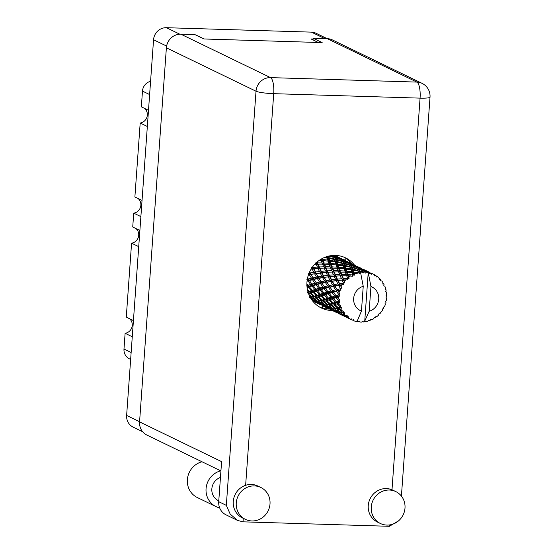 <?xml version="1.0" encoding="UTF-8"?>
<svg xmlns="http://www.w3.org/2000/svg" width="554" height="554" viewBox="0 0 554 554"><rect width="100%" height="100%" fill="white"/><g stroke="black" fill="none" stroke-linecap="round" stroke-linejoin="round"><path stroke-width="0.83" d="M142.634 431.718L133.112 427.106A12.548 11.856 -64.2 0 1 126.631 415.445L153.555 39.749A12.548 11.856 -64.2 0 1 166.401 27.7L311.417 32.132A12.548 11.856 -64.2 0 1 316.002 33.247L327.172 38.662M196.926 35.484L204.149 38.981M313.114 39.036L311.092 38.974L318.308 42.471M322.303 308.066A13.158 12.423 115.8 0 0 322.31 305.586M326.77 307.816L326.694 308.91M148.5 110.308L141.346 106.846L142.475 91.105A10.526 9.944 -64.2 0 1 150.577 81.286M147.343 126.492L140.19 123.023A8.303 7.839 115.8 0 0 146.99 116.984A8.303 7.839 115.8 0 0 144.539 108.39M142.039 200.43L134.885 196.961L140.19 123.023M140.882 216.607L133.729 213.145A8.303 7.839 115.8 0 0 140.529 207.106A8.303 7.839 115.8 0 0 138.078 198.505M139.885 230.464L132.731 227.002L133.729 213.145M138.729 246.648L131.575 243.185A8.303 7.839 115.8 0 0 138.375 237.147A8.303 7.839 115.8 0 0 135.924 228.546M133.424 320.586L126.277 317.123L131.575 243.185M132.268 336.77L125.114 333.3A8.303 7.839 115.8 0 0 131.914 327.262A8.303 7.839 115.8 0 0 129.463 318.668M130.647 359.414L129.428 358.826A10.526 9.944 -64.2 0 1 123.985 349.041L125.114 333.3M356.09 321.23L357.552 321.756A25.304 23.898 115.8 0 0 358.05 321.839L359.131 320.96L359.92 322.04A25.304 23.898 115.8 0 0 360.806 322.089A25.304 23.898 115.8 0 0 361.693 322.096L362.641 321.071L363.59 322.006A25.304 23.898 115.8 0 0 364.096 321.957L364.74 321.105L368.23 272.464A25.304 23.898 115.8 0 0 366.526 272.187L366.229 271.744L368.271 272.471A25.304 23.898 115.8 0 0 368.23 272.464L370.945 286.529L369.165 311.3A13.158 12.423 115.8 0 0 378.728 299.181A13.158 12.423 115.8 0 0 370.945 286.529M331.929 255.442L332.615 256.627L329.845 255.858M339.034 258.088L339.851 257.922L345.377 260.602L338.757 257.471A25.304 23.898 115.8 0 0 337.109 256.585L336.077 256.114A25.304 23.898 115.8 0 0 334.325 255.456L338.549 257.596L333.245 255.131L332.081 255.872M312.297 300.559A25.304 23.898 115.8 0 0 312.394 300.621L313.349 301.224A25.304 23.898 115.8 0 0 315.004 302.11L320.274 304.658M309.388 295.711L311.106 297.048L309.624 297.359L310.967 297.353L310.905 298.744L315.198 301.48L312.034 300.213M307.789 291.217L307.934 291.75M320.78 259.369L322.435 260.865L322.906 259.542L322.483 258.406M326.382 256.758L326.562 257.229L325.551 257.049M328.757 257.638L328.072 255.996L332.919 257.222L333.591 258.676L328.757 257.638L327.989 258.815L329.076 258.441L333.903 259.397L334.595 261.121L329.789 260.345L329.076 258.441M332.919 257.222L332.615 256.627M324.076 257.645L326.888 258.074L327.629 260.055L322.906 259.542M326.888 258.074L327.989 258.815L326.562 257.229M333.903 259.397L334.893 260.276L333.591 258.676M327.982 261.017L328.813 263.261L324.187 262.984L323.287 260.581L334.921 261.959L335.655 263.946L330.932 263.434L330.136 261.273M323.287 260.581L321.182 260.442L322.116 262.921L317.629 262.88L317.248 261.91M334.921 261.959L336.022 262.707L334.595 261.121M329.789 260.345L329.173 261.606L327.629 260.055M329.208 264.327L330.142 266.806L325.662 266.765L324.623 264.133L336.015 264.909L336.839 267.146L332.22 266.876L331.313 264.473M324.623 264.133L323.882 264.355L324.187 262.984M336.015 264.909L337.199 265.498L335.655 263.946M330.932 263.434L330.468 264.757L328.813 263.261M340.329 288.371A25.304 23.898 115.8 0 0 340.135 288.863L337.095 289.507L335.045 286.106L338.674 285.442L340.329 288.371L341.797 288.198L340.378 285.158L343.743 284.541L343.065 283.239L339.609 283.69L338.023 280.504L342.102 280.109L343.362 282.803L344.858 282.935L343.999 279.964L347.6 279.853L347.213 278.475L343.418 278.627L342.22 275.788L346.659 275.76L347.607 278.129L349.055 278.572L348.708 275.802L352.42 276.259L352.33 274.881L348.272 274.659L347.372 272.249L352.067 272.686L352.794 274.646L354.124 275.373L354.553 273.835L354.221 272.942L357.898 273.981L358.099 272.686L353.881 272.014L353.161 270.11L357.988 271.065L358.59 272.568L359.74 273.551L360.474 272.229L360.183 271.557L362.247 272.056A25.304 23.898 115.8 0 0 360.516 272.229A25.304 23.898 115.8 0 0 360.474 272.229M339.505 290.746A25.304 23.898 115.8 0 0 339.048 292.54L338.085 291.072L341.091 290.019L340.135 288.863M338.695 294.486A25.304 23.898 115.8 0 0 338.626 295.012L336.036 295.732L333.473 292.235L336.603 291.432L338.695 294.486L340.059 294.022L339.048 292.54M338.459 296.972A25.304 23.898 115.8 0 0 338.439 298.814L337.254 297.325L339.803 295.954L338.626 295.012M338.563 300.767A25.304 23.898 115.8 0 0 338.619 301.279L336.486 301.965L333.404 298.509L336.015 297.699L338.563 300.767L339.761 300.046L338.439 298.814M338.93 303.204A25.304 23.898 115.8 0 0 339.346 304.97L337.947 303.523L338.93 303.204L339.976 301.965L338.619 301.279M339.941 306.805A25.304 23.898 115.8 0 0 340.121 307.283L338.432 307.816L334.838 304.534L336.936 303.848L339.941 306.805L340.911 305.898L339.346 304.97M340.883 309.049A25.304 23.898 115.8 0 0 341.721 310.628L340.114 309.277L340.883 309.049L341.583 307.671L340.121 307.283M342.739 312.234A25.304 23.898 115.8 0 0 343.03 312.65L341.735 312.913L337.698 309.928L339.325 309.506L342.739 312.234L343.445 311.196L341.721 310.628M344.207 314.139A25.304 23.898 115.8 0 0 345.405 315.434L343.618 314.229L344.207 314.139L344.533 312.726L343.03 312.65M346.79 316.715A25.304 23.898 115.8 0 0 347.178 317.033L346.202 316.943L341.797 314.36L343.023 314.305L346.79 316.715L347.206 315.621L345.405 315.434M348.681 318.155A25.304 23.898 115.8 0 0 350.17 319.09L348.244 318.065L348.681 318.155L348.632 316.805L347.178 317.033M346.582 316.992L351.832 319.956L351.949 318.882L350.17 319.09M351.832 319.956A25.304 23.898 115.8 0 0 352.289 320.164L353.632 319.651L354.034 320.849A25.304 23.898 115.8 0 0 355.716 321.355L357.337 320.801L361.45 311.064A13.158 12.423 115.8 0 1 353.66 298.412A13.158 12.423 115.8 0 1 363.23 286.293L360.516 272.229M358.59 272.568A25.304 23.898 115.8 0 0 358.099 272.686M356.25 273.212A25.304 23.898 115.8 0 0 354.553 273.835M352.794 274.646A25.304 23.898 115.8 0 0 352.33 274.881M350.647 275.864A25.304 23.898 115.8 0 0 349.138 276.903M347.607 278.129A25.304 23.898 115.8 0 0 347.213 278.475M345.8 279.853A25.304 23.898 115.8 0 0 344.567 281.231M343.362 282.803A25.304 23.898 115.8 0 0 343.065 283.239M342.005 284.915A25.304 23.898 115.8 0 0 341.132 286.557M330.606 267.984L331.687 270.684L327.359 270.851L326.161 268.011L337.234 268.219L338.175 270.698L333.688 270.657L332.656 268.025M326.161 268.011L325.517 268.157L325.662 266.765M337.234 268.219L338.494 268.642L336.839 267.146M332.22 266.876L331.908 268.24L330.142 266.806M332.213 271.959L333.466 274.86L329.318 275.206L327.94 272.187L338.632 271.876L339.713 274.576L335.392 274.742L334.194 271.896M327.636 272.222L327.359 270.851M325.433 270.968L321.292 271.322L319.914 268.295L324.187 268.067L325.433 270.968L327.94 272.187L308.55 274.542M338.632 271.876L339.941 272.132L338.175 270.698M333.688 270.657L333.543 272.042L331.687 270.684M334.076 276.217L335.516 279.292L331.583 279.798L329.99 276.619L335.419 276.127L329.512 276.571L329.318 275.206M337.351 279.098L335.973 276.072L340.239 275.85L341.493 278.752L337.351 279.098L337.545 280.462L331.943 281.12L331.583 279.798M334.796 276.169L335.973 276.072L333.466 274.86M329.99 276.619L318.626 278.06L307.131 280.532M335.655 276.114L326.867 256.391M340.239 275.85L341.576 275.934L339.713 274.576M335.392 274.742L335.419 276.127L337.545 280.462L338.023 280.504M336.216 280.726L337.878 283.946L334.166 284.583L332.352 281.273L337.545 280.462L335.516 279.292M332.352 281.273L321.708 282.9L306.999 286.647M342.102 280.109L337.545 280.462L339.969 285.005L334.685 285.836L334.166 284.583M342.871 280.054L343.445 280.012L341.493 278.752M338.674 285.442L340.378 285.158M335.045 286.106L325.143 287.831L307.602 292.602M343.743 284.541L339.969 285.005L337.878 283.946M339.609 283.69L341.797 288.198M335.793 259.21L335.122 257.839L339.955 259.334L340.648 260.519L335.793 259.21L334.893 260.276L336.098 259.888L340.952 261.114L341.624 262.561L336.784 261.53L336.098 259.888M334.817 257.285L334.11 256.183L338.903 257.949L339.637 258.856L334.817 257.285L333.799 258.233L335.122 257.839M333.792 255.747L332.67 256.571L334.11 256.183M331.991 255.539L332.996 257.008M341.035 260.913L339.637 258.856M340.952 261.114L340.648 260.519M337.822 264.237L337.102 262.333L341.929 263.288L342.621 265.006L337.822 264.237L337.199 265.498L338.169 265.165L342.947 265.851L343.688 267.838L338.958 267.319L338.169 265.165M336.784 261.53L336.022 262.707L337.102 262.333M341.929 263.288L342.926 264.168L341.624 262.561M342.947 265.851L344.041 266.592L342.621 265.006M340.246 270.767L339.346 268.358L344.041 268.794L344.865 271.038L340.246 270.767L339.941 272.132L345.267 272.111L346.208 274.59L341.714 274.542L340.682 271.91M338.958 267.319L338.494 268.642L339.346 268.358M344.041 268.794L345.232 269.389L343.688 267.838M345.267 272.111L346.52 272.533L344.865 271.038M341.714 274.542L341.576 275.934L342.22 275.788M346.659 275.76L347.967 276.024L346.208 274.59M343.674 280.005L334.893 260.276L332.67 256.571M343.418 278.627L343.445 280.012L344.858 282.935M342.843 261.169L342.143 260.075L346.936 261.841L347.663 262.748L342.843 261.169L341.825 262.125L343.148 261.73L347.988 263.226L348.674 264.403L343.826 263.095L343.148 261.73M341.811 259.639L341.063 258.808L346.582 261.488L341.811 259.639L340.696 260.456L342.143 260.075M339.45 257.721L338.896 257.949M340.703 258.496L339.498 259.168L341.063 258.808M347.663 262.748L349.068 264.805M344.81 265.414L344.131 263.78L348.978 264.999L349.65 266.453L344.81 265.414L344.041 266.592L345.128 266.225L349.962 267.173L350.647 268.898L345.855 268.129L345.128 266.225M343.826 263.095L342.926 264.168L344.131 263.78M348.978 264.999L348.674 264.403M349.962 267.173L350.959 268.06L349.65 266.453M346.991 271.211L346.195 269.05L350.973 269.743L351.721 271.723L346.991 271.211L346.52 272.533L347.372 272.249M345.855 268.129L345.232 269.389L346.195 269.05M350.973 269.743L352.074 270.484L350.647 268.898M352.067 272.686L353.258 273.274L351.721 271.723M348.272 274.659L347.967 276.024L348.708 275.802M349.844 263.524L349.089 262.7L354.615 265.373L349.844 263.524L348.729 264.348L350.176 263.967L354.962 265.726L355.696 266.64L350.869 265.061L350.176 263.967M348.729 262.381L353.404 264.487L348.729 262.381L347.531 263.053L349.089 262.7M347.06 261.98L347.884 261.813L346.395 261.315M347.476 261.613L346.922 261.834M351.852 266.986L351.181 265.615L356.014 267.111L356.7 268.295L351.852 266.986L350.959 268.06L352.157 267.672L357.005 268.891L357.683 270.345L352.843 269.306L352.157 267.672M350.869 265.061L349.851 266.01L351.181 265.615M356.014 267.111L357.081 268.669M355.993 267.111L355.696 266.64M357.005 268.891L356.7 268.295M352.843 269.306L352.074 270.484L353.161 270.11M357.988 271.065L358.985 271.945L357.683 270.345M353.881 272.014L353.258 273.274L354.221 272.942M356.755 266.273L361.437 268.378L356.755 266.273L355.55 266.945L357.115 266.585L362.635 269.265L357.877 267.416L357.115 266.585M355.086 265.872L355.917 265.705L354.422 265.2M355.502 265.505L354.955 265.726M358.895 268.946L358.203 267.852L362.988 269.618L363.722 270.532L358.895 268.946L357.884 269.902L359.207 269.507L364.04 271.003L364.65 272.028A25.304 23.898 115.8 0 0 364.144 272.014L359.878 270.878L359.207 269.507M357.877 267.416L356.755 268.24L358.203 267.852M364.04 271.003L365.121 272.575M364.026 270.996L363.722 270.532M359.878 270.878L358.985 271.945L360.183 271.557M362.247 272.056L363.175 273.018L364.144 272.014M363.119 269.763L363.943 269.59L369.463 272.27L362.448 269.092M363.535 269.389L362.988 269.618M365.903 271.308L365.148 270.477L370.571 273.067A25.304 23.898 115.8 0 0 370.093 272.921L365.903 271.308L364.781 272.125L366.229 271.744M364.788 270.158L363.583 270.83L365.148 270.477M364.65 272.028L365.474 273.087L366.526 272.187M357.552 321.756L357.032 320.87M368.271 272.471L369.435 273.849L370.093 272.921M370.571 273.067L371.208 274.389L372.336 273.704L370.481 272.983M369.165 311.3L364.74 321.105M368.486 320.544L369.566 320.69L368.922 320.115L367.731 321.265A25.304 23.898 115.8 0 1 365.979 321.673L365.051 321.036M369.566 320.69A25.304 23.898 115.8 0 0 370.044 320.51L370.702 319.457L371.824 319.748A25.304 23.898 115.8 0 0 373.444 318.91L374.303 317.587L375.106 317.885A25.304 23.898 115.8 0 0 375.529 317.587L375.896 316.493L377.094 316.403A25.304 23.898 115.8 0 0 378.472 315.184L378.971 313.779L379.857 313.772A25.304 23.898 115.8 0 0 380.203 313.384L380.266 312.324L381.45 311.84A25.304 23.898 115.8 0 0 382.509 310.316L382.627 308.924L383.52 308.613A25.304 23.898 115.8 0 0 383.77 308.149L383.548 307.2L384.621 306.348A25.304 23.898 115.8 0 0 385.293 304.617L385.051 303.336L385.875 302.726A25.304 23.898 115.8 0 0 386.006 302.214L385.536 301.445L386.408 300.275A25.304 23.898 115.8 0 0 386.65 298.447L386.076 297.366L386.768 296.48A25.304 23.898 115.8 0 0 386.775 295.954L386.186 295.22M371.561 273.281L370.294 273.794L371.969 273.482L373.631 274.278A25.304 23.898 115.8 0 1 373.936 274.431L374.767 276.01L375.577 275.338A25.304 23.898 115.8 0 1 376 275.608L376.332 276.986L377.53 276.688A25.304 23.898 115.8 0 1 378.888 277.81L379.351 279.493L380.238 279.126A25.304 23.898 115.8 0 1 380.577 279.493L380.619 280.864L381.789 280.947A25.304 23.898 115.8 0 1 382.821 282.401L382.904 284.098L383.797 284.036A25.304 23.898 115.8 0 1 384.033 284.486L383.79 285.76L384.843 286.224A25.304 23.898 115.8 0 1 385.48 287.914L385.203 289.52L386.02 289.77A25.304 23.898 115.8 0 1 386.138 290.268L385.646 291.383L386.498 292.18A25.304 23.898 115.8 0 1 386.699 294.001L386.096 295.427L386.775 295.954M373.631 274.278A25.304 23.898 115.8 0 0 372.336 273.704M375.577 275.338L373.971 274.5M380.238 279.126L379.033 278.316M377.53 276.688L376.277 276.751M383.797 284.036L382.869 283.26M386.02 289.77L385.293 289.015M378.957 313.827L379.857 313.772M374.137 317.851L375.106 317.885M321.576 304.991L322.747 305.801M329.609 308.883L330.773 309.686M322.497 305.323L328.307 308.55M322.788 305.877L327.095 307.969M320.69 304.866L316.126 302.512L317.193 302.671L320.69 304.866M315.669 301.424L315.198 301.48M315.683 302.387L315.406 301.037L316.126 302.512M314.824 301.466L315.004 302.11M317.193 302.671L317.082 301.293L317.712 302.692L318.931 302.636L323.231 305.365L322.116 305.275L317.712 302.692M323.709 306.272L323.432 304.929L324.159 306.397L329.678 309.077L324.159 306.397M330.426 309.534L330.309 309.187M362.108 321.645L363.59 322.006M337.642 312.775L338.799 313.578M330.53 309.215L330.814 309.769L336.34 312.442M330.814 309.769L335.122 311.86M315.745 301.466L311.5 298.668L312.92 298.419L317.026 301.348L315.745 301.466L318.993 301.244L317.026 301.348M312.92 298.419L313.149 297.041L309.977 297.415M311.5 298.668L310.967 297.353L310.282 297.401M307.996 293.717L309.859 293.149L313.522 296.397L311.826 296.868L313.149 297.041L311.106 297.048M318.931 302.636L318.993 301.244L319.533 302.56L320.953 302.311L325.053 305.233L323.771 305.358L319.533 302.56M323.702 305.316L323.231 305.365M325.219 306.563L325.108 305.185L325.738 306.584L326.964 306.521L331.257 309.257L330.149 309.167L325.738 306.584M331.735 310.164L331.458 308.82L332.185 310.288L337.711 312.962L332.185 310.288M353.057 319.866L353.535 320.267M345.668 316.659L346.832 317.47M338.556 313.107L344.366 316.327M338.84 313.654L343.148 315.745M326.964 306.521L327.019 305.136L323.771 305.358M317.65 301.244L313.612 298.267L315.24 297.837L319.132 300.94L317.65 301.244L321.175 300.933L319.132 300.94M311.826 296.868L308.841 294.437M309.859 293.149L310.406 291.861L308.246 291.653M315.24 297.837L315.628 296.487L313.149 297.041L313.612 298.267M314.34 296.148L310.752 292.865L312.851 292.18L316.279 295.538L314.34 296.148L315.628 296.487L313.522 296.397M320.953 302.311L321.175 300.933L321.639 302.152L323.266 301.729L327.165 304.825L325.683 305.136L321.639 302.152M325.683 305.136L325.053 305.233M331.728 309.201L331.257 309.257M333.245 310.448L333.134 309.07L333.764 310.469L334.997 310.413L339.283 313.149L338.175 313.058L333.764 310.469M339.768 314.056L339.491 312.712L340.218 314.18L345.738 316.853L340.218 314.18M353.348 320.198L353.161 319.824M353.251 319.79L354.034 320.849M346.873 317.546L351.174 319.637M331.798 309.25L327.566 306.452L328.979 306.196L333.086 309.125L331.798 309.25L335.052 309.028L333.086 309.125M319.852 300.76L316.029 297.609L317.885 297.041L321.549 300.282L319.852 300.76L323.654 300.379L321.549 300.282M307.096 287.554L308.19 287.201L311.355 290.635L309.18 291.349L307.415 289.597M308.19 287.201L309.021 286.072L306.805 285.629M309.18 291.349L310.406 291.861L310.752 292.865M312.851 292.18L313.543 290.961L311.355 290.635M317.885 297.041L318.432 295.746L315.628 296.487L316.029 297.609M317.207 295.24L313.862 291.854L316.216 291.092L319.381 294.527L317.207 295.24L318.432 295.746L316.279 295.538M323.266 301.729L323.654 300.379L324.062 301.501L325.911 300.933L329.582 304.174L327.878 304.645L324.062 301.501M328.979 306.196L329.201 304.818L327.019 305.136L327.566 306.452M327.878 304.645L329.201 304.818L327.165 304.825M334.997 310.413L335.052 309.028L335.592 310.344L337.005 310.088L341.112 313.017L339.831 313.135L335.592 310.344M339.754 313.093L339.283 313.149M341.278 314.34L341.167 312.962L341.797 314.36M347.794 317.941L347.517 316.597L348.244 318.065M363.23 286.293L361.45 311.064M343.023 314.305L343.078 312.913L339.831 313.135M333.709 309.028L329.665 306.043L331.299 305.614L335.191 308.716L333.709 309.028L337.234 308.71L335.191 308.716M322.373 300.039L318.779 296.757L320.884 296.071L324.305 299.43L322.373 300.039L323.654 300.379L326.458 299.638L324.305 299.43M312.401 290.296L309.319 286.84L311.923 286.03L314.838 289.513L312.401 290.296L313.543 290.961L313.862 291.854M307.048 281.21L308.017 280.94L310.662 284.437L307.969 285.262L306.895 283.96M308.017 280.94L309.09 280.054L306.874 279.354M307.969 285.262L309.319 286.84M311.923 286.03L312.885 285.012L310.662 284.437M316.216 291.092L317.054 289.964L314.838 289.513M320.884 296.071L321.576 294.853L318.432 295.746L318.779 296.757M320.434 294.188L317.345 290.732L319.956 289.915L322.864 293.405L320.434 294.188L321.576 294.853L319.381 294.527M325.911 300.933L326.458 299.638L326.812 300.642L328.91 299.963L332.331 303.315L330.406 303.924L326.812 300.642M331.299 305.614L331.687 304.271L329.201 304.818L329.665 306.043M330.406 303.924L331.687 304.271L329.582 304.174M337.005 310.088L337.234 308.71L337.698 309.928M341.735 312.913L341.112 313.017M335.911 308.536L332.088 305.386L333.944 304.818L337.608 308.066L335.911 308.536L339.713 308.156L337.608 308.066M325.233 299.125L321.895 295.746L324.242 294.977L327.414 298.419L325.233 299.125L326.458 299.638L329.609 298.744L327.414 298.419M316.002 289.153L313.169 285.656L316.05 284.832L318.695 288.329L316.002 289.153L317.345 290.732M311.944 284.063L309.388 280.566L312.518 279.756L314.907 283.239L311.944 284.063L313.169 285.656M308.405 274.964L309.361 274.763L311.493 278.191L308.28 278.981L307.574 277.956M309.361 274.763L310.6 274.168L308.446 273.219M308.28 278.981L309.388 280.566M312.518 279.756L313.682 279.015L311.493 278.191M316.05 284.832L317.117 283.939L314.907 283.239M319.956 289.915L320.911 288.904L318.695 288.329M324.242 294.977L325.073 293.855L321.576 294.853L321.895 295.746M324.028 293.038L321.202 289.548L324.076 288.717L326.721 292.221L324.028 293.038L325.073 293.855L322.864 293.405M328.91 299.963L329.609 298.744L329.921 299.631L332.275 298.869L335.447 302.311L333.266 303.017L329.921 299.631M333.944 304.818L334.491 303.53L331.687 304.271L332.088 305.386M333.266 303.017L334.491 303.53L332.331 303.315M339.325 309.506L339.713 308.156L340.114 309.277M344.533 312.726L343.078 312.913L343.618 314.229M328.46 298.08L325.371 294.617L327.989 293.807L330.89 297.29L328.46 298.08L329.609 298.744L333.106 297.74L330.89 297.29M319.977 287.955L317.414 284.458L320.544 283.648L322.934 287.131L319.977 287.955L321.202 289.548M316.306 282.872L314 279.403L317.394 278.655L319.519 282.076L316.306 282.872L317.414 284.458M313.01 277.838L310.96 274.438L314.589 273.773L316.479 277.111L313.01 277.838L314 279.403M311.064 269.196L312.131 269.057L313.786 272.277L310.081 272.914L309.575 272.014M312.131 269.057L311.161 269.036M314.797 264.237L316.154 264.182L317.407 267.076L313.266 267.43L313.46 268.794L311.431 267.624M310.081 272.914L310.96 274.438M314.589 273.773L315.884 273.337L313.786 272.277M317.394 278.655L318.626 278.06L316.479 277.111M320.544 283.648L321.708 282.9L319.519 282.076M324.076 288.717L325.143 287.831L322.934 287.131M327.989 293.807L328.944 292.796L325.073 293.855L325.371 294.617M328.01 291.847L325.44 288.343L328.577 287.54L330.96 291.016L328.01 291.847L328.944 292.796L326.721 292.221M332.275 298.869L333.106 297.74L333.404 298.509M336.936 303.848L337.635 302.629L334.491 303.53L334.838 304.534M336.486 301.965L337.635 302.629L335.447 302.311M338.432 307.816L339.713 308.156L341.583 307.671M332.054 296.93L329.228 293.433L332.102 292.609L334.755 296.113L332.054 296.93L333.106 297.74L336.971 296.681L334.755 296.113M324.332 286.764L322.033 283.295L325.42 282.54L327.553 285.968L324.332 286.764L325.44 288.343M321.043 281.73L318.986 278.33L322.622 277.658L324.512 281.003L321.043 281.73L322.033 283.295M318.114 276.799L316.292 273.496L320.164 272.949L321.819 276.169L318.114 276.799L318.986 278.33M315.524 272.014L313.938 268.842L318.017 268.434L319.457 271.515L315.524 272.014L316.292 273.496M313.266 267.43L312.851 266.543M316.154 264.182L317.49 264.265L315.628 262.908M318.017 268.434L313.938 268.842M318.744 268.385L319.353 268.344L317.407 267.076M320.164 272.949L321.493 272.686L319.457 271.515M322.622 277.658L323.91 277.229L321.819 276.169M325.42 282.54L326.652 281.944L324.512 281.003M328.577 287.54L329.741 286.792L327.553 285.968M332.102 292.609L333.176 291.723L328.944 292.796L329.228 293.433M332.365 290.649L330.059 287.187L333.446 286.432L335.579 289.86L332.365 290.649L333.176 291.723L330.96 291.016M336.015 297.699L336.971 296.681L337.254 297.325M339.976 301.965L337.635 302.629L337.947 303.523M329.069 285.622L327.012 282.215L330.648 281.55L332.532 284.888L329.069 285.622L330.059 287.187M326.133 280.691L324.325 277.381L328.19 276.834L329.845 280.061L326.133 280.691L327.012 282.215M323.55 275.906L321.964 272.727L326.043 272.326L327.49 275.4L323.55 275.906L324.325 277.381M319.326 266.959L318.135 264.119L322.573 264.092L323.661 266.799L319.326 266.959L319.353 268.344L319.914 268.295L319.353 268.344L317.49 264.265L318.135 264.119M319.284 260.338L321.182 260.442M317.629 262.88L317.49 264.265L316.673 262.402M322.116 262.921L323.882 264.355L322.573 264.092M319.603 268.337L321.493 272.686L321.964 272.727M323.661 266.799L325.517 268.157L324.187 268.067M321.292 271.322L321.493 272.686L323.91 277.229L331.444 289.299M327.49 275.4L329.512 276.571L327.386 272.236L326.742 272.277M321.618 258.87L327.386 272.236L326.043 272.326M329.845 280.061L331.943 281.12L329.512 276.571L328.19 276.834M332.532 284.888L334.685 285.836L331.943 281.12L330.648 281.55M335.579 289.86L337.767 290.684L334.685 285.836L333.446 286.432M340.059 294.022L337.767 290.684L333.176 291.723L333.473 292.235M338.085 291.072L337.767 290.684L336.603 291.432M336.036 295.732L336.971 296.681L339.803 295.954M341.091 290.019L337.767 290.684L337.095 289.507M323.411 285.4L318.626 278.06L312.539 266.966M315.42 281.564L309.464 272.263M365.474 273.087L364.781 272.125M359.74 273.551L356.755 268.24M354.124 275.373L350.959 268.06L348.729 264.348M349.055 278.572L342.926 264.168L340.696 260.456M236.26 502.914A17.714 16.731 115.8 0 0 245.415 519.368A17.714 16.731 115.8 0 0 270.013 503.946A17.714 16.731 115.8 0 0 260.858 487.485A17.714 16.731 115.8 0 0 236.26 502.914M260.858 487.485L257.866 486.038A17.714 16.731 115.8 0 0 245.637 485.304A17.714 16.731 115.8 0 0 233.269 501.46A17.714 16.731 115.8 0 0 242.417 517.921L245.415 519.368M371.249 507.035A17.714 16.731 115.8 0 0 380.404 523.495A17.714 16.731 115.8 0 0 404.995 508.066A17.714 16.731 115.8 0 0 395.847 491.613A17.714 16.731 115.8 0 0 371.249 507.035M395.847 491.613L392.848 490.158A17.714 16.731 115.8 0 0 391.997 489.778A17.714 16.731 115.8 0 0 368.258 505.587A17.714 16.731 115.8 0 0 377.406 522.041L380.404 523.495M354.553 265.186A27.839 26.287 115.8 0 0 345.62 257.894A27.839 26.287 115.8 0 0 306.964 282.138A27.839 26.287 115.8 0 0 321.348 307.996A27.839 26.287 115.8 0 0 332.303 310.496M344.096 257.222A27.839 26.287 -64.2 0 1 351.375 263.496M218.782 500.844L218.38 500.65A12.652 11.946 -64.2 0 1 211.843 488.898A12.652 11.946 -64.2 0 1 220.457 477.43M398.631 520.788L389.379 526.3L243.019 521.833L237.514 520.407L230.159 514.057L226.33 505.366L256.017 91.223L166.38 47.796L139.566 421.892L221.593 461.627L218.719 501.682L226.33 505.366M237.514 520.407L226.039 514.846A14.169 13.386 -64.2 0 1 218.719 501.682M166.38 47.796A14.169 13.386 -64.2 0 1 180.888 34.196L270.518 77.615L416.885 82.089L327.248 38.662L313.169 38.233L313.052 39.923M313.169 38.233L322.158 42.589L203.948 38.974L194.96 34.625L180.888 34.196M220.921 470.928L146.886 435.056A14.169 13.386 -64.2 0 1 139.566 421.892M327.248 38.662A14.169 13.386 -64.2 0 1 332.421 39.93L422.058 83.349A14.169 13.386 115.8 0 0 416.885 82.089A14.169 4.293 91.7 0 1 420.071 98.134L273.711 93.668L245.637 485.304M329.554 309.042A27.839 26.287 -64.2 0 1 319.873 307.221M219.647 507.873A19.231 18.164 -64.2 0 1 215.998 506.585L197.3 497.534A19.231 18.164 -64.2 0 1 187.487 478.483A19.231 18.164 -64.2 0 1 202.016 461.766M215.998 506.585A19.231 18.164 -64.2 0 1 206.178 487.541A19.231 18.164 -64.2 0 1 220.707 470.817M311.417 32.132L324.748 38.586M166.401 27.7L179.828 34.203M126.631 415.445L139.58 421.719M153.555 39.749L166.609 46.072M149.628 94.568L142.475 91.105M131.139 352.51L123.985 349.041M346.098 258.496L344.38 260.11M243.268 518.329L243.019 521.833M389.379 526.3L389.476 524.943M391.997 489.778L420.071 98.134A14.169 1.814 -175.9 0 0 430.015 97.116A14.169 14.169 0 0 0 422.058 83.349M256.017 91.223A14.169 1.814 4.1 0 0 273.711 93.668A14.169 4.293 91.7 0 0 270.518 77.615A14.169 13.386 115.8 0 0 256.017 91.223M334.658 255.401L337.116 256.592M312.594 300.947L319.062 304.077M401.415 496.093L430.015 97.116"/></g></svg>
